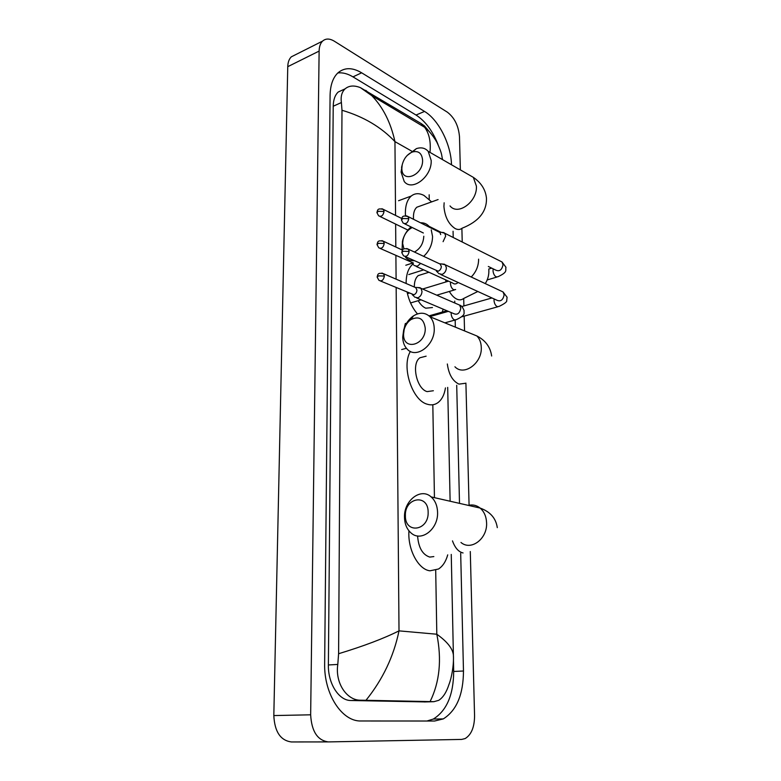 <?xml version="1.0" encoding="UTF-8"?>
<svg xmlns="http://www.w3.org/2000/svg" width="781" height="781" viewBox="0 0 781 781"><rect width="100%" height="100%" fill="white"/><g stroke="black" fill="none" stroke-linecap="round" stroke-linejoin="round"><path stroke-width="1.17" d="M428.144 512.18C428.291 493.358 404.578 497.38 405.388 515.685C404.919 534.302 428.915 530.982 428.144 512.18M404.499 517.315C403.757 500.631 420.832 487.285 431.141 496.911C435.173 500.533 437.321 505.649 437.565 512.258C438.424 529.01 421.418 542.278 411.275 533.159C406.96 529.469 404.695 524.188 404.499 517.315M417.591 535.942C418.489 547.676 422.55 554.725 429.775 557.087L433.836 556.58M447.728 554.861C445.853 561.529 442.778 566.245 438.502 569.017L429.989 570.804C418.313 569.583 407.545 549.385 408.951 530.846M425.245 328.225C423.81 318.677 419.065 315.788 411.001 319.546C407.731 321.811 405.466 325.091 404.197 329.367L403.552 334.229C403.094 351.294 425.967 345.28 425.245 328.225M402.723 337.089L403.66 330.07C405.476 323.89 408.756 319.165 413.491 315.875C419.729 312.088 425.206 312.371 429.921 316.725C432.645 319.634 434.08 323.529 434.226 328.42C435.154 345.007 416.273 359.289 407.272 349.224C404.343 346.237 402.83 342.195 402.723 337.089M424.903 356.487L419.973 357.757C411.118 363.321 416.507 388.909 427.119 391.613L433.367 390.744M445.453 387.913C444.36 394.795 441.821 399.735 437.838 402.723C434.705 404.919 431.2 405.417 427.324 404.236C412.134 400.487 401.2 366.611 410.386 351.411M412.28 227.554L411.968 227.691C407.487 230.024 404.509 233.988 403.055 239.582L402.635 243.399L403.933 248.914M402.088 249.92L402.43 241.309C403.845 235.481 406.696 230.678 410.991 226.929M420.5 222.78C423.917 222.644 426.758 223.815 429.033 226.305L429.989 227.525M431.249 229.868L432.557 236.487C432.401 244.316 429.433 250.935 423.663 256.353M418.196 300.685C420.403 304.453 422.931 306.962 425.782 308.202L432.479 307.538M443.178 309.169L442.241 312.107M422.511 274.248L418.225 275.595C415.57 277.86 414.272 281.677 414.33 287.037M417.464 313.913C412.475 308.134 409.039 300.939 407.145 292.319M406.13 283.483C406.1 274.473 408.317 268.039 412.788 264.212M414.184 260.698C410.738 260.922 407.858 259.819 405.544 257.418M414.438 252.038C420.276 248.749 423.39 243.487 423.79 236.233M422.589 160.134C421.886 153.242 418.509 150.518 412.446 151.973C407.204 154.218 403.777 158.553 402.176 164.996L401.864 168.208C401.434 183.896 423.263 175.666 422.589 160.134M407.155 155.497L416.39 148.624C421.232 147.062 425.167 147.97 428.193 151.358L431.18 160.427C432.118 176.535 412.085 191.931 404.236 181.524L401.083 172.093L402.254 164.635M405.456 215.741C404.968 206.545 406.891 199.985 411.206 196.06C414.848 193.151 419.104 192.946 423.976 195.445L431.639 201.888M420.598 205.862L416.849 207.209C414.203 209.611 413.1 213.643 413.53 219.295M438.649 273.575L442.066 274.385C444.74 273.243 446.176 271.046 446.381 267.805L445.307 264.837L441.88 263.998M405.075 256.519L438.219 271.192C440.152 270.353 441.187 268.762 441.333 266.419L440.045 263.832L444.574 264.242M443.091 241.671L445.687 236.047L444.692 233.216L441.46 232.338M440.689 234.573L439.976 232.523L438.531 231.801M414.574 297.063L417.776 297.825C420.383 296.731 421.789 294.583 422.004 291.362L420.881 288.277L417.523 287.545M380.513 281.014L413.891 294.749C415.775 293.949 416.79 292.387 416.947 290.063L415.619 287.418L420.158 287.711M405.319 323.568L406.608 323.207L405.319 323.568L404.246 328.215M414.096 265.511L417.337 266.243L420.461 263.578M380.24 248.465L413.481 263.08M405.798 265.247L412.007 263.236M470.289 551.532L474.565 715.796C474.477 727.17 471.343 734.755 465.154 738.562L461.678 739.422L328.362 741.911C317.506 740.456 311.609 731.416 310.653 714.81L319.126 51.087C319.224 46.616 320.376 43.287 322.573 41.11C325.716 38.347 329.631 38.386 334.336 41.208L447.347 112.161C454.503 117.667 458.545 125.858 459.492 136.724L460.36 169.887M327.952 741.911L291.42 741.95C280.506 740.525 274.639 731.729 273.819 715.562L287.759 66.678C287.896 62.285 289.087 59.005 291.323 56.828L295.267 54.846M461.874 228.394L462.235 242.022M463.699 298.498L463.894 305.937M464.158 316.139L464.549 330.91M465.906 383.09L469.078 505.209M451.496 164.781C451.106 144.68 438.717 119.835 424.542 111.439L361.652 72.809C352.348 67.303 344.431 67.332 337.89 72.897C332.911 77.69 330.304 85.178 330.09 95.36L324.652 663.665C323.89 694.045 341.99 721.81 361.125 720.98L434.636 721.019L443.296 718.901C456.612 710.515 463.338 694.553 463.475 671.006L460.683 553.26M459.501 503.364L456.709 385.277M455.343 327.132L455.167 320.054M454.767 302.999L454.727 301.105M453.214 237.492L453.068 231.244M438.043 144.534C432.615 130.866 425.274 121.035 416.019 115.032L352.973 76.87C347.672 73.687 342.634 72.379 337.831 72.955M427.002 721.009L433.318 719.057C446.703 710.72 453.497 694.865 453.693 671.465L453.439 659.681M343.718 89.483L338.232 92.012C335.02 95.048 333.35 99.792 333.223 106.236L328.381 664.963C327.932 683.619 338.974 700.733 350.952 700.508L425.45 701.924M338.603 653.726C363.575 646.141 383.715 638.526 399.013 630.863C393.751 656.352 382.739 679.499 365.977 700.293L360.715 700.215C346.998 700.557 334.961 683.277 337.792 664.436L338.603 653.726L341.99 110.267L341.395 102.536C340.565 96.522 341.805 91.963 345.114 88.839C349.029 85.539 354.144 85.149 360.461 87.667L421.096 123.515L424.425 125.878L431.083 133.697M451.252 554.422L453.39 655.015C454.005 665.49 451.428 678.367 448.997 684.39C446.498 692.249 443.071 697.57 438.727 700.332L433.904 701.689L430.087 701.592C439.664 682.116 441.909 659.662 436.813 634.231C447.142 641.582 452.668 648.513 453.39 655.015L453.439 656.743M365.977 700.293L430.087 701.592M365.781 90.332L371.805 95.672C383.032 107.222 390.754 122.539 394.952 141.625C381.274 127.108 363.624 116.652 341.99 110.267M360.461 87.667L371.805 95.672L424.61 127.264L421.096 123.515M429.97 152.383C431.034 141.937 429.247 133.561 424.62 127.264L427.822 130.173C428.125 130.329 432.957 135.279 436.911 142.298C439.635 148.156 441.236 152.422 441.704 155.097L442.515 159.607M460.966 542.463C471.05 551.21 487.617 538.675 486.583 522.723C486.27 516.426 484.113 511.535 480.11 508.06C476.576 505.239 472.651 504.35 468.336 505.375M452.482 540.872C454.991 547.852 458.515 551.884 463.065 552.958M447.337 363.985C448.743 374.343 452.619 381.069 458.974 384.145L465.115 383.315M454.933 366.777C463.934 376.52 482.365 363.097 481.272 347.223C481.076 342.547 479.622 338.788 476.898 335.967L468.415 332.491M449.368 291.44C451.574 295.296 454.093 297.873 456.914 299.172C459.404 300.226 461.6 300.021 463.494 298.567L477.816 291.489M471.226 277.001C476.137 271.944 478.597 265.999 478.616 259.155M445.619 279.832L445.941 281.941M444.145 202.787L443.92 206.467C444.828 216.835 448.587 224.215 455.196 228.589C457.861 229.897 460.155 229.77 462.088 228.218C478.714 221.619 486.846 211.592 486.465 198.159C485.567 189.695 481.203 182.764 473.354 177.365L467.565 174.036M450.022 205.92C457.9 216.054 477.513 201.625 476.4 186.142L473.354 177.365L428.193 151.358M409.176 251.433L403.289 251.267L401.776 252.605L403.504 255.797C406.364 257.164 408.258 255.709 409.176 251.433L408.414 249.217L406.716 248.495M494.119 298.938L494.031 300.705C494.393 303.624 495.447 305.596 497.194 306.63L498.952 306.474C504.526 303.76 507.113 301.817 506.713 300.636L507.084 297.219L503.052 291.948L500.933 290.952M440.816 274.561L496.638 300.099C500.533 301.944 503.032 300.177 504.135 294.779L503.052 291.948L445.307 264.837M408.795 218.68L402.947 218.504L401.454 219.92L403.123 223.063C405.964 224.42 407.848 222.956 408.795 218.68L408.082 216.571L406.501 215.849M493.182 268.859L493.026 270.939C493.377 273.819 494.422 275.8 496.16 276.884L497.956 276.747C508.275 271.876 505.18 270.47 505.961 267.287L502.017 261.977L500.055 260.991M488.32 266.477L495.535 270.011C499.401 271.856 501.9 270.08 503.032 264.681L502.017 261.977L444.692 233.216M384.398 276.035L378.57 275.878L377.145 277.099L378.951 280.35C381.714 281.629 383.53 280.184 384.398 276.035L383.598 273.74L381.929 273.067M451.193 312.556L451.154 313.933C451.506 316.881 452.589 318.863 454.435 319.888L456.319 319.673C466.843 314.636 463.397 313.064 464.129 310.731C462.85 307.441 461.366 305.576 459.667 305.127L457.539 304.2M416.732 297.981L453.507 313.542C457.295 315.28 459.726 313.474 460.8 308.124L459.667 305.127L420.881 288.277M384.232 243.477L378.453 243.311L377.038 244.599L378.775 247.802C381.519 249.071 383.334 247.626 384.232 243.477L383.481 241.29L381.919 240.616M450.569 282.078L450.471 283.786C450.813 286.695 451.896 288.687 453.722 289.751L455.655 289.575M416.107 266.419L452.736 283.064C454.347 284.43 456.133 284.235 458.096 282.468M384.057 211.466L378.336 211.29L376.93 212.657L378.609 215.81C381.333 217.069 383.149 215.624 384.057 211.466L383.364 209.386L381.909 208.712M396.162 287.652L399.013 630.863L436.813 634.231L435.7 570.335M429.159 194.801L429.238 199.331M432.82 404.763L434.441 497.663M395.557 215.419L394.952 141.625L411.704 151.124M395.635 224.088L395.821 247.011M395.899 255.602L396.094 279.139M319.126 51.087L287.759 66.678M310.653 714.81L273.819 715.562M416.019 115.032L424.542 111.439M453.693 671.465L463.475 671.006M352.973 76.87L361.652 72.809M350.952 700.508L360.715 700.215M328.381 664.963L337.792 664.436M333.223 106.236L341.395 102.536M424.347 701.953L433.904 701.689M497.292 527.644C495.955 518.242 490.224 511.711 480.11 508.06L431.141 496.911M404.197 329.367L403.66 330.07M411.001 319.546L413.491 315.875M491.649 356.009C490.39 347.067 485.47 340.379 476.898 335.967L429.921 316.725M406.403 348.287L401.659 349.546M419.973 357.757L426.133 356.175M485.274 283.601C487.94 279.364 489.121 274.746 488.818 269.748M403.055 239.582L402.43 241.309M440.972 232.279L429.033 226.305M418.225 275.595L428.915 272.247M402.176 164.996L401.532 167.446M412.446 151.973L416.39 148.624M411.206 196.06L398.574 200.717M416.849 207.209L438.092 199.565M461.776 316.793L497.761 306.796M436.423 271.105L438.082 272.764M401.776 252.497C402.566 249.344 402.664 247.88 408.414 249.217L440.562 264.261M429.003 315.866L446.947 310.76M461.727 306.552L491.962 297.951M487.168 279.949L496.823 277.079M401.454 219.803C402.274 216.63 402.303 215.195 408.082 216.571L439.976 232.523M488.75 269.035L491.718 268.137M439.478 232.103L444.008 232.64M404.578 223.776L423.351 232.992M444.877 322.846L455.001 320.044M412.29 294.691L414.008 296.292M377.145 277.001C377.887 274.043 377.887 272.549 383.598 273.74L416.136 287.818M429.823 316.617L448.353 311.355M410.562 302.95L421.096 299.826M436.764 295.179L454.405 289.946M411.782 263.021L413.559 264.759M377.038 244.492C377.799 241.554 377.74 240.05 383.481 241.29L402.537 250.135M407.438 293.636L409.068 293.139M422.609 289.029L448.538 281.15M408.756 274.561L423.653 269.855M376.93 212.549C377.731 209.542 377.633 208.117 383.364 209.386L401.678 218.455M379.966 216.474L407.907 230.063M322.573 41.11L291.323 56.828M433.318 719.057L443.296 718.901M338.232 92.012L345.114 88.839M450.12 501.226L447.689 387.386M446.322 323.441L446.302 322.455M446.058 311.014L446.049 310.379"/></g></svg>
